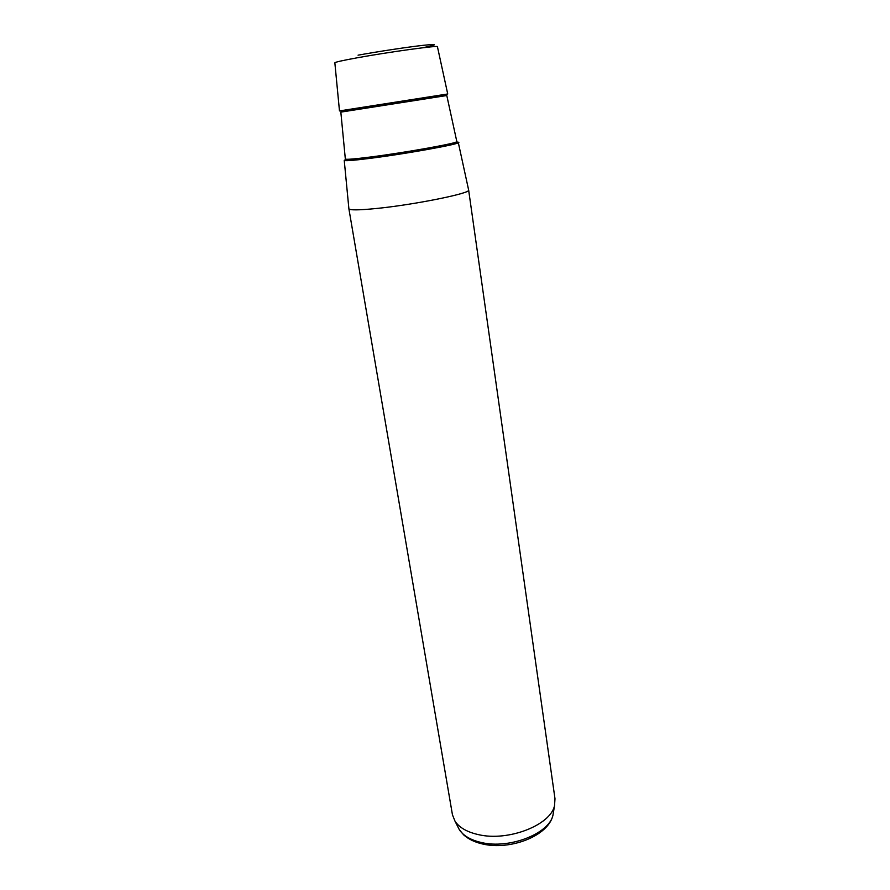 <?xml version="1.0" encoding="UTF-8"?>
<svg xmlns="http://www.w3.org/2000/svg" width="890" height="890" viewBox="0 0 890 890"><rect width="100%" height="100%" fill="white"/><g stroke="black" fill="none" stroke-linecap="round" stroke-linejoin="round"><path stroke-width="1.33" d="M458.283 142.467C461.988 143.724 405.84 153.903 369.317 158.453C352.785 160.523 344.419 161.146 344.23 160.322M458.294 142.556L468.63 189.993C471.8 193.141 413.505 204.934 375.447 208.583C358.436 210.229 349.581 210.285 348.88 208.749L452.454 814.817L455.046 821.259C459.351 827.644 467.161 832.106 478.486 834.642C508.201 841.718 550.676 825.086 554.514 805.684L554.993 798.753L468.63 189.993M447.726 93.973L339.479 110.916L334.851 62.823C334.907 62.189 342.294 60.52 357.012 57.828C389.453 51.898 440.072 44.978 437.446 46.758L447.726 93.973M358.058 55.18C378.061 51.531 407.698 47.048 423.128 45.334C438.336 43.766 438.091 44.6 422.405 47.815M457.705 826.476L459.396 829.803C463.49 835.877 470.866 840.138 481.523 842.552C509.458 849.305 549.308 833.619 552.979 815.14L553.558 811.558M346.644 159.288C340.358 161.357 347.934 161.079 369.372 158.442C412.048 153.124 473.747 141.376 455.658 142.222M369.873 157.085C405.562 152.613 460.419 142.7 456.815 141.51L446.791 95.53L340.837 112.118L345.331 158.965C345.52 159.744 353.708 159.121 369.873 157.085M344.241 160.411L348.88 208.638M455.046 821.259L459.396 829.803L463.701 834.909C468.529 839.203 474.815 842.229 482.58 843.987C510.159 850.584 548.44 836.022 552.979 815.14L554.514 805.684M446.791 95.519C447.069 93.928 443.954 94.863 424.652 97.778L341.449 111.117L340.837 112.118"/></g></svg>
